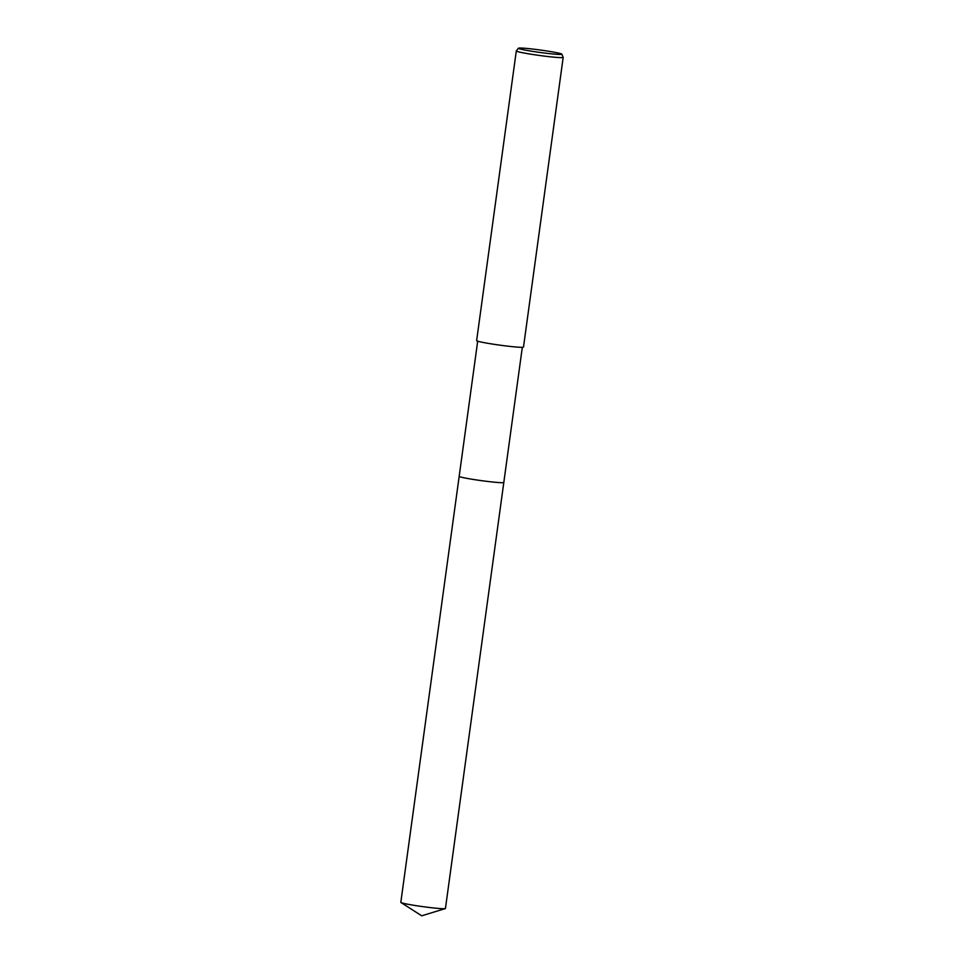 <?xml version="1.0" encoding="UTF-8"?>
<svg xmlns="http://www.w3.org/2000/svg" width="964" height="964" viewBox="0 0 964 964"><rect width="100%" height="100%" fill="white"/><g stroke="black" fill="none" stroke-linecap="round" stroke-linejoin="round"><path stroke-width="1.45" d="M445.26 908.594A22.521 1.253 -172.2 0 1 430.92 907.666A22.521 1.253 -172.2 0 1 408.254 904.328A22.521 1.253 -172.2 0 1 400.964 902.521L421.714 915.8L445.26 908.594A22.521 1.253 -172.2 0 0 445.44 908.474L503.811 482.446A22.534 1.253 -172.2 0 1 503.811 482.446A22.521 1.253 -172.2 0 1 503.811 482.446A22.521 1.253 -172.2 0 1 498.111 482.506A22.521 1.253 -172.2 0 1 473.445 479.469A22.521 1.253 -172.2 0 1 459.177 476.324A22.521 1.253 -172.2 0 1 459.201 476.288M400.964 902.521A22.521 1.253 -172.2 0 1 400.819 902.352L459.177 476.337A22.534 1.253 -172.2 0 0 466.6 478.301A22.534 1.253 -172.2 0 0 490.519 481.783A22.534 1.253 -172.2 0 0 503.811 482.446A22.521 1.253 -172.2 0 1 498.123 482.506A22.521 1.253 -172.2 0 1 473.252 479.445A22.521 1.253 -172.2 0 1 459.177 476.312A22.534 1.253 -172.2 0 1 459.189 476.3M561.879 54.177L563.169 57.334A23.654 1.326 -172.2 0 1 563.181 57.37L523.5 347.052A23.654 1.326 -172.2 0 1 517.523 347.124A23.654 1.326 -172.2 0 1 491.604 343.931A23.654 1.326 -172.2 0 1 476.626 340.641L516.306 50.947A23.654 1.326 -172.2 0 1 516.318 50.911L518.415 48.224A21.943 1.229 -172.2 0 1 523.934 48.2A21.943 1.229 -172.2 0 1 547.66 51.104A21.943 1.229 -172.2 0 1 561.879 54.177A21.943 1.229 -172.2 0 1 556.349 54.273A21.943 1.229 -172.2 0 1 531.971 51.273A21.943 1.229 -172.2 0 1 518.415 48.224M563.181 57.37A23.654 1.326 -172.2 0 1 557.204 57.442A23.654 1.326 -172.2 0 1 531.284 54.249A23.654 1.326 -172.2 0 1 516.306 50.947M459.177 476.324L477.686 341.196M503.811 482.446L522.319 347.305"/></g></svg>
